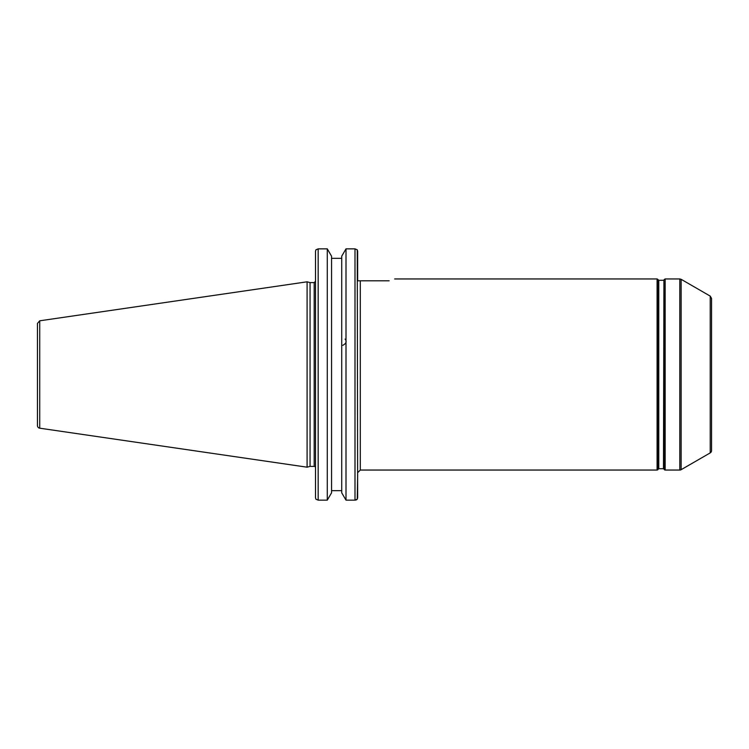 <?xml version="1.0" encoding="UTF-8"?>
<svg xmlns="http://www.w3.org/2000/svg" width="749" height="749" viewBox="0 0 749 749"><rect width="100%" height="100%" fill="white"/><g stroke="black" fill="none" stroke-linecap="round" stroke-linejoin="round"><path stroke-width="1.12" d="M389.152 280.8C396.493 278.375 396.493 278.375 389.152 280.8L357.648 280.8L357.648 251.252L357.264 249.82L354.998 248.855L354.998 500.145L357.264 499.18L357.648 497.748L357.264 249.82M681.141 469.689A2.65 2.65 0 0 1 679.811 470.044L679.811 278.956L681.141 279.311L681.141 469.689L710.221 452.892A2.65 2.65 0 0 0 711.55 450.598L711.55 298.402L710.221 296.108L710.221 452.892M663.474 468.715A0.534 0.534 0 0 1 663.932 468.977L663.932 280.023L663.474 468.715L658.774 468.715L658.774 280.285L663.474 280.285M658.774 280.285L658.315 468.977A0.534 0.534 0 0 1 658.774 468.715M679.811 278.956L665.159 278.956L665.159 470.044A1.058 1.058 0 0 1 664.241 469.511L663.932 280.023M658.315 468.977L658.015 469.511A1.058 1.058 0 0 1 657.088 470.044L657.088 278.956L394.667 278.956M357.648 474.604L357.264 499.18M342.808 345.336C346.216 343.538 346.984 341.46 345.12 339.1M314.187 466.393L310.058 466.393L310.058 282.607L314.187 282.607L314.187 466.393A1.329 1.329 0 0 1 315.516 467.722M315.516 251.252L315.516 497.748L315.9 499.18L318.166 500.145L318.166 248.855L315.9 249.82L315.516 251.252M354.998 248.855L346.001 248.855L341.722 256.186L341.722 492.814L346.001 500.145L354.998 500.145M331.554 490.661L341.722 490.661M327.285 500.145L331.554 492.814L331.554 256.186L327.285 248.855L327.285 500.145L318.166 500.145M356.833 499.583L356.346 499.864M355.953 500.014L355.045 500.145M318.166 248.855L327.285 248.855M37.45 336.582L37.45 323.428L39.725 320.806L39.725 428.194A2.65 2.65 0 0 1 37.45 425.572L37.45 412.418M37.45 323.428L37.45 425.572M39.725 320.806L307.09 281.811L307.09 467.189L39.725 428.194M341.722 258.339L331.554 258.339M346.001 248.855L346.001 500.145M357.648 472.694L360.297 470.044L360.297 280.8M658.015 469.511L658.015 279.489L657.088 278.956M360.297 470.044L657.088 470.044M710.221 296.108L681.141 279.311M665.159 470.044L679.811 470.044M663.932 468.977L664.241 469.511M658.315 280.023L658.015 279.489M665.159 278.956L664.241 279.489M314.187 282.607L315.516 281.278M310.058 282.607L307.09 281.811M310.058 466.393L307.09 467.189"/></g></svg>
